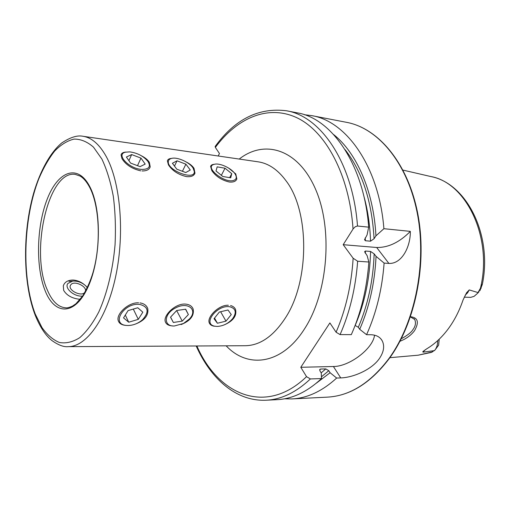 <?xml version="1.0" encoding="UTF-8"?>
<svg xmlns="http://www.w3.org/2000/svg" width="510" height="510" viewBox="0 0 510 510"><rect width="100%" height="100%" fill="white"/><g stroke="black" fill="none" stroke-linecap="round" stroke-linejoin="round"><path stroke-width="0.76" d="M410.512 316.742C417.996 317.577 419.322 322.25 414.49 330.748C411.799 334.305 408.236 337.244 403.792 339.564L399.948 341.311M401.325 338.64L402.964 337.849C408.287 334.688 411.583 331.997 412.832 329.779C415.542 326.209 416.154 322.753 414.668 319.419L410.448 316.933M171.634 158.393C169.186 158.559 167.764 159.375 167.376 160.848L168.472 164.928C172.495 170.869 178.525 174.771 186.571 176.619C191.167 177.027 193.972 175.861 194.979 173.132L194.023 168.338C192.442 165.948 189.892 163.863 186.38 162.072M142.067 170.952C146.6 171.003 149.315 169.632 150.208 166.84L149.373 162.378C147.811 159.853 145.152 157.654 141.391 155.779M87.395 287.646L86.419 286.556M83.997 284.376C80.656 281.762 77.035 280.315 73.128 280.035C67.919 280.092 64.649 282.011 63.31 285.804L63.661 290.362C66.772 295.551 72.299 298.548 80.236 299.344M212.364 164.679L214.13 164.367C203.675 166.802 224.585 183.912 233.797 180.349C236.474 179.31 236.965 177.282 235.263 174.254C232.063 168.51 219.931 162.696 214.417 164.29C212.249 164.424 210.968 165.132 210.592 166.413L211.86 170.716C215.972 176.492 221.799 180.259 229.341 182.019C233.382 182.395 235.881 181.375 236.844 178.972L235.76 173.904L228.435 167.949M224.151 324.908C233.166 321.019 236.965 315.881 235.55 309.487C234.67 307.492 233.013 306.178 230.577 305.535M181.082 324.589C190.377 320.854 194.393 315.658 193.137 309.003C191.881 305.955 189.178 304.311 185.028 304.062C175.064 303.488 162.926 315.766 165.336 321.804C166.279 324.398 168.81 325.775 172.928 325.935M134.94 324.245C144.515 320.688 148.786 315.46 147.741 308.563C146.619 305.426 144.03 303.539 139.982 302.895M125.823 152.082C123.05 152.292 121.463 153.236 121.074 154.925L121.992 158.718C125.9 164.845 132.154 168.88 140.754 170.837M437.682 340.635C437.752 344.32 436.847 347.463 434.966 350.07L438.632 345.142L439.218 339.195M434.966 350.07L431.377 352.397L418.181 355.196L389.889 357.682M464.196 297.158L470.698 297.368L474.115 296.335L477.66 293.218L480.458 288.169C481.542 285.275 482.173 284.019 482.339 284.395L479.929 290.674M425.251 349.752L423.007 352.168L422.841 351.581L426.787 348.783C434.584 344.116 441.641 337.607 447.952 329.25C454.238 320.841 459.261 311.113 463.016 300.084L466.567 292.765L469.257 289.916L478.099 292.6M304.349 114.718L311.763 115.636C346.507 121.163 379.07 166.764 383.896 228.697L410.333 231.374C410.582 246.687 401.854 264.129 388.888 263.421L384.113 263.09C382.149 289.208 376.303 313.083 366.569 334.707L370.674 334.726C376.099 334.866 379.925 336.855 382.143 340.68C384.814 345.888 383.883 351.855 379.37 358.575C371.49 369.954 352.799 377.617 340.744 377.916L336.664 378.05C322.212 391.227 307.307 398.189 291.949 398.922L284.484 398.801M423.007 352.168L434.539 350.599M357.504 226.019C352.863 162.601 320.701 116.165 286.429 110.766L297.158 112.831C331.634 118.282 363.968 164.367 368.692 227.154L357.504 226.019L355.349 226.695L353.258 228.703L343.192 244.692L353.143 258.245C351.422 285.179 345.735 309.844 336.09 332.227L340.087 334.598L351.313 334.643C361.023 312.719 366.875 288.507 368.864 262.019L357.644 261.235L353.143 258.245M218.191 155.996L219.447 153.516L215.354 147.403L215.163 146.472C234.912 119.232 258.672 107.329 286.429 110.766M333.661 134.57C356.573 152.707 373.702 191.339 375.934 235.856L374.072 238.725L370.521 241.192L365.358 240.733L364.535 239.649L367.041 235.021L368.692 227.154M383.896 228.697L375.934 235.856M336.664 378.05L330.104 372.733L328.803 370.7L325.794 368.908L320.662 369.036L319.834 369.367L319.968 370.936L321.255 372.988L321.523 378.567L310.392 378.943L306.535 376.654L300.792 367.283L329.887 322.926L336.09 332.227M321.523 378.567C307.141 391.909 292.332 398.941 277.096 399.668L266.188 400.216C281.335 399.502 296.068 392.407 310.392 378.943M384.113 263.09L376.048 256.358L374.155 253.865L370.572 251.443L365.402 251.028L364.586 251.749L367.143 255.688L368.864 262.019M355.132 325.431L358.313 327.28L359.716 329.301L366.569 334.707M376.048 256.358C374.793 282.846 369.348 307.16 359.716 329.301M330.104 372.733L316.27 383.22M374.544 335.166C373.052 348.655 349.356 366.62 333.406 366.511L300.792 367.283M410.333 231.374C399.559 242.307 388.339 247.681 376.68 247.497L343.192 244.692M228.346 305.248C218.764 304.687 206.684 317.22 209.266 322.855C209.973 324.679 211.644 325.801 214.264 326.221M138.593 302.793C128.246 302.207 116.038 314.154 118.224 320.599C119.174 323.601 121.973 325.221 126.62 325.45M139.861 304.438C124.038 302.143 110.281 324.57 126.678 325.45L128.322 325.514C133.601 325.284 138.357 323.34 142.583 319.687C149.379 311.929 148.467 306.848 139.861 304.438M128.067 310.603L123.541 317.877L128.711 322.205L138.293 319.356L142.832 312.184L137.776 307.759L128.067 310.603M133.295 309.073L138.293 319.356M125.307 315.04L128.711 322.205M183.466 323.493L189.261 319.12C198.447 309.972 187.909 301.066 175.427 308.034C163.748 313.777 163.232 326.604 174.35 325.992L183.466 323.493M188.375 314.549L185.678 309.207L176.709 310.501L170.525 317.182L173.349 322.467L182.236 321.128L188.375 314.549L185.525 309.226M176.664 310.552L182.236 321.128M170.582 317.118L173.349 322.467M129.757 151.872L125.428 152.184C115.368 154.332 129.31 169.027 142.003 169.422C149.054 169.333 151.024 166.655 147.906 161.383C143.476 156.117 137.426 152.943 129.757 151.872M126.397 157.016L130.585 163.085L140.059 166.636L145.191 164.092L140.964 158.1L131.644 154.575L126.397 157.016M128.915 160.656L131.644 154.575M137.509 165.68L140.964 158.1M216.004 170.965L222.8 176.498L230.705 177.831L231.75 173.674L225.025 168.223L217.183 166.853L216.004 170.965M221.359 175.325L225.025 168.223M229.666 177.659L231.75 173.674M70.762 284.873C74.084 279.659 88.785 287.206 84.96 292.147C81.791 297.508 66.727 289.801 70.762 284.873M82.658 296.074C74.39 297.094 63.928 288.054 67.919 283.413L72.726 281.08C77.596 280.838 81.944 282.432 85.769 285.861L87.337 287.767M215.035 326.234L217.343 326.432C223.329 326.037 228.429 323.442 232.656 318.648C236.697 312.757 235.951 308.85 230.418 306.937C217.783 303.654 201.577 324.252 215.035 326.234M225.987 321.153L231.266 314.568L227.989 309.984L219.326 312.05L214.034 318.724L217.419 323.244L225.987 321.153L220.632 311.737M214.538 318.093L217.419 323.244M168.306 161.721C167.267 170.569 195.075 180.954 194.316 171.532L193.073 168.051C189.49 162.199 177.174 156.697 171.456 158.438C169.473 158.98 168.421 160.076 168.306 161.721M176.766 169.161L185.774 172.546L190.281 170.008L185.895 164.175L177.021 160.816L172.405 163.264L176.766 169.161M174.49 166.081L177.021 160.816M182.421 171.29L185.895 164.175M68.161 346.647L245.297 345.723C260.138 345.468 273.532 336.154 285.492 317.775C309.755 280.972 309.627 210.91 285.874 180.597C277.708 169.607 268.47 163.353 258.156 161.823L82.875 136.259C77.246 135.073 70.163 137.337 61.633 143.042C50.356 152.503 40.239 170.754 33.711 192.927C22.472 232.394 22.791 282.731 35.152 315.091C39.984 327.018 45.543 335.472 51.822 340.463C58.261 345.079 63.712 347.138 68.161 346.647C86.445 346.87 106.8 318.858 115.802 275.853C124.867 232.936 120.436 182.376 106.29 156.627C99.456 144.336 91.653 137.547 82.875 136.259M239.222 159.063C264.556 139.096 298.191 148.926 315.556 189.242C333.113 229.277 328.038 292.893 304.495 328.905C281.839 364.816 247.771 368.883 226.159 345.825M47.239 289.795C52.033 301.282 58.248 307.294 65.892 307.823C67.027 308.078 69.213 307.511 72.465 306.127L75.964 303.73L82.818 295.825C87.255 288.105 90.582 280.551 92.807 273.162C101.209 244.889 99.68 206.62 89.856 187.686C86.885 182 83.646 178.13 80.14 176.084L75.225 174.382C48.463 169.887 29.924 251.494 47.239 289.795M101.879 159.043L93.489 147.154C87.28 141.716 80.809 139.032 74.071 139.096C67.352 140.683 60.888 144.668 54.678 151.049C48.743 158.616 43.446 167.892 38.773 178.876C23.122 218.917 21.407 278.141 35.273 314.077L41.973 327.567C47.194 334.866 53.008 339.839 59.415 342.49C66.064 343.644 72.841 342.038 79.751 337.671C86.579 331.685 92.935 323.098 98.819 311.91C107.094 293.511 112.844 269.917 115.056 244.755C115.859 227.925 115.285 211.809 113.322 196.407C110.6 181.879 106.788 169.422 101.879 159.043M89.913 186.896C78.075 163.449 58.344 170.882 47.538 198.301C36.561 225.445 35.439 266.915 45.224 290.923C54.812 315.276 74.734 315.862 87.796 287.481C101.037 259.437 101.962 209.903 89.913 186.896M465.145 295.239L467.638 292.753L469.257 289.916M311.763 115.636L346.59 122.336C377.795 128.086 407.184 162.378 417.154 212.574C427.15 262.688 415.236 322.403 389.041 358.403C370.413 383.048 349.854 395.964 327.375 397.137L291.949 398.922M403.002 170.104L430.676 176.511C466.121 182.529 492.877 237.354 480.458 288.169M432.697 351.823L418.181 355.196M215.354 147.403C237.003 118.046 268.018 104.218 296.884 117.746C325.609 131.28 349.363 174.637 353.041 229.028M365.249 237.807L365.358 240.733M363.719 195.604C367.736 209.852 370.005 225.044 370.521 241.192M345.066 149.628C362.259 171.634 371.93 201.335 374.072 238.725M306.535 376.654C265.882 416.039 218.063 394.867 196.885 345.978M357.644 261.235C355.636 287.997 349.783 312.451 340.087 334.598M365.402 251.028L365.345 253.304M320.662 369.036L319.63 369.973M370.572 251.443C369.897 278.199 364.771 302.863 355.202 325.431M325.794 368.908L321.179 372.874M374.155 253.865C373.199 280.468 367.914 304.942 358.313 327.28M328.803 370.7L321.44 376.801M340.744 377.916L333.406 366.511M388.888 263.421L376.68 247.497M481.217 288.093L480.139 288.979M479.062 291.65L477.634 293.256M346.59 122.336C378.21 128.214 407.592 162.664 417.569 212.683C427.552 262.65 415.72 322.135 389.538 358.167M430.676 176.511C466.599 183.179 492.526 234.785 482.422 283.962M196.191 345.978C210.745 378.847 236.257 401.638 266.188 400.216M389.487 358.237C370.853 382.927 350.147 395.894 327.375 397.137M382.143 340.68L380.855 338.85M414.668 319.419L414.094 318.654M72.726 281.08L69.003 281.386"/></g></svg>
